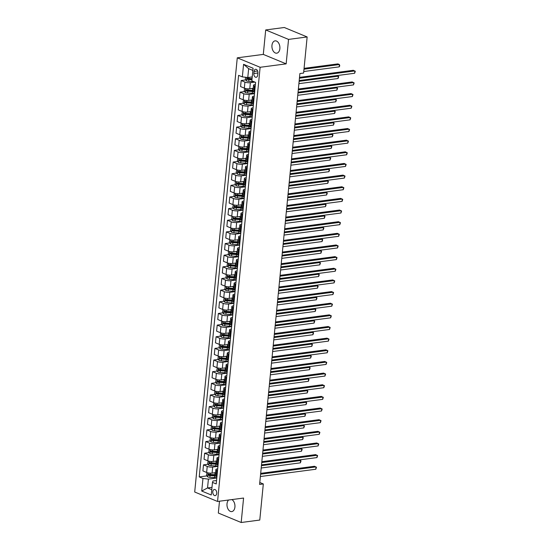 <?xml version="1.0" encoding="UTF-8"?>
<svg xmlns="http://www.w3.org/2000/svg" width="550" height="550" viewBox="0 0 550 550"><rect width="100%" height="100%" fill="white"/><g stroke="black" fill="none" stroke-linecap="round" stroke-linejoin="round"><path stroke-width="0.82" d="M228.635 500.005A6.215 3.946 -97.5 0 0 227.012 503.793A6.215 3.946 -97.5 0 0 231.777 511.589A6.215 3.946 -97.5 0 0 234.919 507.059A6.215 3.946 -97.5 0 0 231.818 499.586M279.868 48.654A6.215 3.946 -97.5 0 0 275.103 40.858A6.215 3.946 -97.5 0 0 271.961 45.382A6.215 3.946 -97.5 0 0 276.726 53.178A6.215 3.946 -97.5 0 0 279.868 48.654M216.734 493.371A3.107 1.973 -97.5 0 0 214.356 489.473A3.107 1.973 -97.5 0 0 212.781 491.734A3.107 1.973 -97.5 0 0 215.167 495.632A3.107 1.973 -97.5 0 0 216.734 493.371M219.491 501.208L218.329 513.047L241.182 522.5L259.779 520.053L263.319 483.952L259.786 482.487M237.27 57.826L194.7 492.009L217.553 501.462L260.123 67.286L237.27 57.826L263.299 54.402L286.151 63.862L288.551 39.401L265.698 29.948L263.299 54.402M265.698 29.948L284.288 27.5L307.147 36.953L288.551 39.401M307.147 36.953L303.607 73.061L299.887 73.549L259.6 484.44L263.319 483.952M254.059 71.466L253.853 73.514A3.011 1.911 -97.5 0 0 256.163 77.289A3.011 1.911 -97.5 0 0 257.682 75.096L257.888 73.047A3.011 1.911 -97.5 0 0 255.578 69.273A3.011 1.911 -97.5 0 0 254.059 71.466L257.613 70.991M252.876 70.414L248.655 68.674L247.789 77.523L242.344 76.89L238.604 75.343L199.231 476.919L206.896 475.908M242.344 76.89L243.574 64.316L253.089 68.248L251.852 80.829L255.592 82.376L216.212 483.945L212.479 482.398L211.248 494.979L201.733 491.04L202.964 478.466L199.231 476.919M241.182 522.5L243.581 498.046L217.553 501.462M286.151 63.862L260.123 67.286M212.479 482.398L212.981 480.989L216.549 480.514M217.518 470.663L216.741 470.339A3.884 1.031 -174.4 0 1 215.854 469.569A3.884 1.031 -174.4 0 1 217.25 468.93L217.69 468.868M218.659 459.016L217.883 458.693A3.884 1.031 -174.4 0 1 216.996 457.923A3.884 1.031 -174.4 0 1 218.391 457.284L218.838 457.222M219.801 447.37L219.031 447.047A3.884 1.031 -174.4 0 1 218.137 446.277A3.884 1.031 -174.4 0 1 219.532 445.638L219.979 445.576M220.942 435.724L220.172 435.401A3.884 1.031 -174.4 0 1 219.278 434.631A3.884 1.031 -174.4 0 1 220.674 433.991L221.121 433.929M222.083 424.078L221.313 423.754A3.884 1.031 -174.4 0 1 220.419 422.984A3.884 1.031 -174.4 0 1 221.815 422.345L222.262 422.283M223.224 412.431L222.454 412.108A3.884 1.031 -174.4 0 1 221.561 411.338A3.884 1.031 -174.4 0 1 222.956 410.699L223.403 410.637M224.373 400.785L223.596 400.462A3.884 1.031 -174.4 0 1 222.702 399.692A3.884 1.031 -174.4 0 1 224.097 399.053L224.544 398.991M225.514 389.139L224.737 388.816A3.884 1.031 -174.4 0 1 223.85 388.046A3.884 1.031 -174.4 0 1 225.239 387.406L225.686 387.344M226.655 377.493L225.878 377.169A3.884 1.031 -174.4 0 1 224.991 376.399A3.884 1.031 -174.4 0 1 226.387 375.76L226.827 375.698M227.796 365.846L227.019 365.523A3.884 1.031 -174.4 0 1 226.133 364.753A3.884 1.031 -174.4 0 1 227.528 364.114L227.968 364.052M228.938 354.2L228.161 353.877A3.884 1.031 -174.4 0 1 227.274 353.107A3.884 1.031 -174.4 0 1 228.669 352.461L229.116 352.406M230.079 342.554L229.309 342.231A3.884 1.031 -174.4 0 1 228.415 341.461A3.884 1.031 -174.4 0 1 229.811 340.814L230.258 340.759M231.22 330.907L230.45 330.584A3.884 1.031 -174.4 0 1 229.556 329.814A3.884 1.031 -174.4 0 1 230.952 329.168L231.399 329.113M232.361 319.261L231.591 318.938A3.884 1.031 -174.4 0 1 230.697 318.168A3.884 1.031 -174.4 0 1 232.093 317.522L232.54 317.467M233.502 307.608L232.732 307.292A3.884 1.031 -174.4 0 1 231.839 306.522A3.884 1.031 -174.4 0 1 233.234 305.876L233.681 305.821M234.644 295.962L233.874 295.646A3.884 1.031 -174.4 0 1 232.98 294.876A3.884 1.031 -174.4 0 1 234.376 294.229L234.822 294.174M235.792 284.316L235.015 283.999A3.884 1.031 -174.4 0 1 234.121 283.229A3.884 1.031 -174.4 0 1 235.517 282.583L235.964 282.528M236.933 272.669L236.156 272.353A3.884 1.031 -174.4 0 1 235.269 271.583A3.884 1.031 -174.4 0 1 236.658 270.937L237.105 270.882M238.074 261.023L237.298 260.707A3.884 1.031 -174.4 0 1 236.411 259.937A3.884 1.031 -174.4 0 1 237.806 259.291L238.246 259.236M239.216 249.377L238.439 249.061A3.884 1.031 -174.4 0 1 237.552 248.291A3.884 1.031 -174.4 0 1 238.947 247.644L239.387 247.589M240.357 237.731L239.58 237.414A3.884 1.031 -174.4 0 1 238.693 236.644A3.884 1.031 -174.4 0 1 240.089 235.998L240.536 235.943M241.498 226.084L240.728 225.768A3.884 1.031 -174.4 0 1 239.834 224.998A3.884 1.031 -174.4 0 1 241.23 224.352L241.677 224.29M242.639 214.438L241.869 214.122A3.884 1.031 -174.4 0 1 240.976 213.352A3.884 1.031 -174.4 0 1 242.371 212.706L242.818 212.644M243.781 202.792L243.011 202.476A3.884 1.031 -174.4 0 1 242.117 201.699A3.884 1.031 -174.4 0 1 243.512 201.059L243.959 200.998M244.922 191.146L244.152 190.822A3.884 1.031 -174.4 0 1 243.258 190.053A3.884 1.031 -174.4 0 1 244.654 189.413L245.101 189.351M246.063 179.499L245.293 179.176A3.884 1.031 -174.4 0 1 244.399 178.406A3.884 1.031 -174.4 0 1 245.795 177.767L246.242 177.705M247.211 167.853L246.434 167.53A3.884 1.031 -174.4 0 1 245.541 166.76A3.884 1.031 -174.4 0 1 246.936 166.121L247.383 166.059M248.353 156.207L247.576 155.884A3.884 1.031 -174.4 0 1 246.689 155.114A3.884 1.031 -174.4 0 1 248.084 154.474L248.524 154.412M249.494 144.561L248.717 144.238A3.884 1.031 -174.4 0 1 247.83 143.468A3.884 1.031 -174.4 0 1 249.226 142.828L249.666 142.766M250.635 132.914L249.858 132.591A3.884 1.031 -174.4 0 1 248.971 131.821A3.884 1.031 -174.4 0 1 250.367 131.182L250.807 131.12M251.776 121.268L250.999 120.945A3.884 1.031 -174.4 0 1 250.113 120.175A3.884 1.031 -174.4 0 1 251.508 119.536L251.955 119.474M252.917 109.622L252.147 109.299A3.884 1.031 -174.4 0 1 251.254 108.529A3.884 1.031 -174.4 0 1 252.649 107.889L253.096 107.828M254.059 97.976L253.289 97.652A3.884 1.031 -174.4 0 1 252.395 96.882A3.884 1.031 -174.4 0 1 253.791 96.243L254.238 96.181M255.2 86.329L254.43 86.006A3.884 1.031 -174.4 0 1 253.536 85.236A3.884 1.031 -174.4 0 1 254.932 84.597L255.379 84.535M211.991 487.362L207.542 487.946L211.764 489.692M252.237 76.938L247.789 77.523M254.932 82.101L250.36 82.699A3.884 1.031 -174.4 0 1 244.915 82.074L241.182 80.527L245.719 79.929M253.234 88.302L249.769 88.756A3.884 1.031 -174.4 0 1 244.324 88.131L240.584 86.584L241.182 80.527M254.485 93.658L249.219 94.346A3.884 1.031 -174.4 0 1 243.774 93.72L240.041 92.173L244.578 91.575M252.093 99.949L248.627 100.402A3.884 1.031 -174.4 0 1 243.183 99.777L239.442 98.23L240.041 92.173M253.344 105.304L248.077 105.992A3.884 1.031 -174.4 0 1 242.633 105.366L238.893 103.819L243.437 103.221M250.951 111.595L247.486 112.049A3.884 1.031 -174.4 0 1 242.041 111.423L238.301 109.876L238.893 103.819M252.202 116.951L246.936 117.645A3.884 1.031 -174.4 0 1 241.491 117.012L237.751 115.466L242.296 114.868M249.81 123.241L246.345 123.695A3.884 1.031 -174.4 0 1 240.9 123.069L237.16 121.522L237.751 115.466M251.054 128.597L245.795 129.291A3.884 1.031 -174.4 0 1 240.35 128.659L236.61 127.112L241.154 126.514M248.669 134.887L245.204 135.341A3.884 1.031 -174.4 0 1 239.752 134.716L236.019 133.169L236.61 127.112M249.913 140.243L244.654 140.938A3.884 1.031 -174.4 0 1 239.209 140.305L235.469 138.758L240.013 138.16M247.528 146.534L244.056 146.994A3.884 1.031 -174.4 0 1 238.611 146.362L234.877 144.815L235.469 138.758M248.772 151.889L243.512 152.584A3.884 1.031 -174.4 0 1 238.067 151.951L234.327 150.404L238.865 149.806M246.386 158.18L242.914 158.641A3.884 1.031 -174.4 0 1 237.469 158.008L233.736 156.461L234.327 150.404M247.631 163.536L242.371 164.23A3.884 1.031 -174.4 0 1 236.926 163.597L233.186 162.051L237.724 161.453M245.245 169.826L241.773 170.287A3.884 1.031 -174.4 0 1 236.328 169.654L232.595 168.108L233.186 162.051M246.489 175.182L241.223 175.876A3.884 1.031 -174.4 0 1 235.778 175.244L232.045 173.697L236.583 173.099M244.104 181.472L240.632 181.933A3.884 1.031 -174.4 0 1 235.187 181.301L231.447 179.754L232.045 173.697M245.348 186.828L240.082 187.522A3.884 1.031 -174.4 0 1 234.637 186.89L230.904 185.343L235.441 184.745M242.962 193.119L239.491 193.579A3.884 1.031 -174.4 0 1 234.046 192.947L230.306 191.4L230.904 185.343M244.207 198.474L238.941 199.169A3.884 1.031 -174.4 0 1 233.496 198.536L229.762 196.989L234.3 196.391M241.814 204.765L238.349 205.226A3.884 1.031 -174.4 0 1 232.904 204.593L229.164 203.046L229.762 196.989M243.066 210.121L237.799 210.815A3.884 1.031 -174.4 0 1 232.354 210.183L228.621 208.636L233.159 208.038M240.673 216.411L237.208 216.872A3.884 1.031 -174.4 0 1 231.763 216.239L228.023 214.692L228.621 208.636M241.924 221.767L236.658 222.461A3.884 1.031 -174.4 0 1 231.213 221.829L227.473 220.282L232.018 219.684M239.532 228.058L236.067 228.518A3.884 1.031 -174.4 0 1 230.622 227.886L226.882 226.339L227.473 220.282M240.783 233.413L235.517 234.107A3.884 1.031 -174.4 0 1 230.072 233.475L226.332 231.928L230.876 231.33M238.391 239.711L234.926 240.164A3.884 1.031 -174.4 0 1 229.481 239.532L225.741 237.985L226.332 231.928M239.635 245.059L234.376 245.754A3.884 1.031 -174.4 0 1 228.931 245.121L225.191 243.574L229.735 242.976M237.249 251.357L233.784 251.811A3.884 1.031 -174.4 0 1 228.333 251.178L224.599 249.631L225.191 243.574M238.494 256.706L233.234 257.4A3.884 1.031 -174.4 0 1 227.789 256.768L224.049 255.221L228.594 254.623M236.108 263.003L232.636 263.457A3.884 1.031 -174.4 0 1 227.191 262.824L223.458 261.278L224.049 255.221M237.353 268.352L232.093 269.046A3.884 1.031 -174.4 0 1 226.648 268.414L222.908 266.867L227.446 266.276M234.967 274.649L231.495 275.103A3.884 1.031 -174.4 0 1 226.05 274.471L222.317 272.924L222.908 266.867M236.211 279.998L230.952 280.692A3.884 1.031 -174.4 0 1 225.5 280.06L221.767 278.513L226.304 277.922M233.826 286.296L230.354 286.749A3.884 1.031 -174.4 0 1 224.909 286.117L221.176 284.57L221.767 278.513M235.07 291.644L229.804 292.339A3.884 1.031 -174.4 0 1 224.359 291.706L220.626 290.159L225.163 289.568M232.684 297.942L229.212 298.396A3.884 1.031 -174.4 0 1 223.768 297.763L220.028 296.216L220.626 290.159M233.929 303.298L228.663 303.985A3.884 1.031 -174.4 0 1 223.218 303.353L219.484 301.806L224.022 301.214M231.543 309.588L228.071 310.042A3.884 1.031 -174.4 0 1 222.626 309.409L218.886 307.863L219.484 301.806M232.788 314.944L227.521 315.631A3.884 1.031 -174.4 0 1 222.076 314.999L218.343 313.459L222.881 312.861M230.395 321.234L226.93 321.688A3.884 1.031 -174.4 0 1 221.485 321.056L217.745 319.509L218.343 313.459M231.646 326.59L226.38 327.278A3.884 1.031 -174.4 0 1 220.935 326.645L217.202 325.105L221.739 324.507M229.254 332.881L225.789 333.334A3.884 1.031 -174.4 0 1 220.344 332.702L216.604 331.155L217.202 325.105M230.505 338.236L225.239 338.924A3.884 1.031 -174.4 0 1 219.794 338.298L216.054 336.751L220.598 336.153M228.113 344.527L224.647 344.981A3.884 1.031 -174.4 0 1 219.202 344.348L215.462 342.808L216.054 336.751M229.364 349.882L224.097 350.57A3.884 1.031 -174.4 0 1 218.653 349.944L214.913 348.397L219.457 347.799M226.971 356.173L223.506 356.627A3.884 1.031 -174.4 0 1 218.054 355.994L214.321 354.454L214.913 348.397M228.216 361.529L222.956 362.216A3.884 1.031 -174.4 0 1 217.511 361.591L213.771 360.044L218.316 359.446M225.83 367.819L222.358 368.273A3.884 1.031 -174.4 0 1 216.913 367.647L213.18 366.101L213.771 360.044M227.074 373.175L221.815 373.862A3.884 1.031 -174.4 0 1 216.37 373.237L212.63 371.69L217.174 371.092M224.689 379.466L221.217 379.919A3.884 1.031 -174.4 0 1 215.772 379.294L212.039 377.747L212.63 371.69M225.933 384.821L220.674 385.509A3.884 1.031 -174.4 0 1 215.229 384.883L211.489 383.336L216.026 382.738M223.548 391.112L220.076 391.566A3.884 1.031 -174.4 0 1 214.631 390.94L210.897 389.393L211.489 383.336M224.792 396.467L219.532 397.162A3.884 1.031 -174.4 0 1 214.081 396.529L210.347 394.982L214.885 394.384M222.406 402.758L218.934 403.212A3.884 1.031 -174.4 0 1 213.489 402.586L209.756 401.039L210.347 394.982M223.651 408.114L218.384 408.808A3.884 1.031 -174.4 0 1 212.939 408.176L209.206 406.629L213.744 406.031M221.265 414.404L217.793 414.858A3.884 1.031 -174.4 0 1 212.348 414.232L208.608 412.686L209.206 406.629M222.509 419.76L217.243 420.454A3.884 1.031 -174.4 0 1 211.798 419.822L208.065 418.275L212.603 417.677M220.124 426.051L216.652 426.511A3.884 1.031 -174.4 0 1 211.207 425.879L207.467 424.332L208.065 418.275M221.368 431.406L216.102 432.101A3.884 1.031 -174.4 0 1 210.657 431.468L206.924 429.921L211.461 429.323M218.976 437.697L215.511 438.158A3.884 1.031 -174.4 0 1 210.066 437.525L206.326 435.978L206.924 429.921M220.227 443.053L214.961 443.747A3.884 1.031 -174.4 0 1 209.516 443.114L205.782 441.567L210.32 440.969M217.834 449.343L214.369 449.804A3.884 1.031 -174.4 0 1 208.924 449.171L205.184 447.624L205.782 441.567M219.086 454.699L213.819 455.393A3.884 1.031 -174.4 0 1 208.374 454.761L204.634 453.214L209.179 452.616M216.693 460.989L213.228 461.45A3.884 1.031 -174.4 0 1 207.783 460.817L204.043 459.271L204.634 453.214M217.938 466.345L212.678 467.039A3.884 1.031 -174.4 0 1 207.233 466.407L203.493 464.86L208.038 464.262M215.552 472.636L212.087 473.096A3.884 1.031 -174.4 0 1 206.635 472.464L202.902 470.917L203.493 464.86M216.796 477.991L208.409 479.098L207.542 487.946L201.733 491.04M250.367 79.317L252.024 79.097M211.544 475.296L215.339 474.801M212.685 463.65L216.48 463.155M213.826 452.004L217.621 451.509M214.968 440.357L218.769 439.862M216.109 428.711L219.911 428.216M217.25 417.065L221.052 416.563M218.398 405.419L222.193 404.917M219.539 393.772L223.334 393.271M220.681 382.126L224.476 381.624M221.822 370.48L225.617 369.978M222.963 358.834L226.758 358.332M224.104 347.188L227.899 346.686M225.246 335.541L229.048 335.039M226.387 323.895L230.189 323.393M227.528 312.249L231.33 311.747M228.669 300.603L232.471 300.101M229.817 288.956L233.613 288.454M230.959 277.31L234.754 276.808M232.1 265.664L235.895 265.162M233.241 254.018L237.036 253.516M234.383 242.364L238.178 241.869M235.524 230.718L239.319 230.223M236.665 219.072L240.467 218.577M237.806 207.426L241.608 206.931M238.947 195.779L242.749 195.284M240.089 184.133L243.891 183.638M241.237 172.487L245.032 171.992M242.378 160.841L246.173 160.346M243.519 149.194L247.314 148.699M244.661 137.548L248.456 137.046M245.802 125.902L249.597 125.4M246.943 114.256L250.738 113.754M248.084 102.609L251.886 102.108M249.226 90.963L253.028 90.461M254.609 92.386L253.832 92.063A3.884 1.031 -174.4 0 1 252.945 91.293L253.536 85.236M253.468 104.032L252.691 103.709A3.884 1.031 -174.4 0 1 251.804 102.939L252.395 96.882M252.326 115.679L251.549 115.356A3.884 1.031 -174.4 0 1 250.663 114.586L251.254 108.529M251.185 127.325L250.408 127.002A3.884 1.031 -174.4 0 1 249.521 126.232L250.113 120.175M250.044 138.971L249.267 138.648A3.884 1.031 -174.4 0 1 248.373 137.878L248.971 131.821M248.896 150.618L248.126 150.294A3.884 1.031 -174.4 0 1 247.232 149.524L247.83 143.468M247.754 162.264L246.984 161.941A3.884 1.031 -174.4 0 1 246.091 161.171L246.689 155.114M246.613 173.91L245.843 173.587A3.884 1.031 -174.4 0 1 244.949 172.817L245.541 166.76M245.472 185.556L244.702 185.233A3.884 1.031 -174.4 0 1 243.808 184.463L244.399 178.406M244.331 197.202L243.554 196.879A3.884 1.031 -174.4 0 1 242.667 196.109L243.258 190.053M243.189 208.849L242.413 208.526A3.884 1.031 -174.4 0 1 241.526 207.756L242.117 201.699M242.048 220.495L241.271 220.172A3.884 1.031 -174.4 0 1 240.384 219.402L240.976 213.352M240.907 232.141L240.13 231.825A3.884 1.031 -174.4 0 1 239.243 231.048L239.834 224.998M239.766 243.788L238.989 243.471A3.884 1.031 -174.4 0 1 238.095 242.701L238.693 236.644M238.617 255.434L237.847 255.117A3.884 1.031 -174.4 0 1 236.954 254.347L237.552 248.291M237.476 267.08L236.706 266.764A3.884 1.031 -174.4 0 1 235.812 265.994L236.411 259.937M236.335 278.726L235.565 278.41A3.884 1.031 -174.4 0 1 234.671 277.64L235.269 271.583M235.194 290.373L234.424 290.056A3.884 1.031 -174.4 0 1 233.53 289.286L234.121 283.229M234.053 302.019L233.282 301.702A3.884 1.031 -174.4 0 1 232.389 300.933L232.98 294.876M232.911 313.665L232.134 313.349A3.884 1.031 -174.4 0 1 231.248 312.579L231.839 306.522M231.77 325.311L230.993 324.995A3.884 1.031 -174.4 0 1 230.106 324.225L230.697 318.168M230.629 336.957L229.852 336.641A3.884 1.031 -174.4 0 1 228.965 335.871L229.556 329.814M229.488 348.604L228.711 348.288A3.884 1.031 -174.4 0 1 227.824 347.518L228.415 341.461M228.346 360.257L227.569 359.934A3.884 1.031 -174.4 0 1 226.676 359.164L227.274 353.107M227.198 371.903L226.428 371.58A3.884 1.031 -174.4 0 1 225.534 370.81L226.133 364.753M226.057 383.549L225.287 383.226A3.884 1.031 -174.4 0 1 224.393 382.456L224.991 376.399M224.916 395.196L224.146 394.873A3.884 1.031 -174.4 0 1 223.252 394.103L223.85 388.046M223.774 406.842L223.004 406.519A3.884 1.031 -174.4 0 1 222.111 405.749L222.702 399.692M222.633 418.488L221.863 418.165A3.884 1.031 -174.4 0 1 220.969 417.395L221.561 411.338M221.492 430.134L220.715 429.811A3.884 1.031 -174.4 0 1 219.828 429.041L220.419 422.984M220.351 441.781L219.574 441.457A3.884 1.031 -174.4 0 1 218.687 440.688L219.278 434.631M219.209 453.427L218.433 453.104A3.884 1.031 -174.4 0 1 217.546 452.334L218.137 446.277M218.068 465.073L217.291 464.75A3.884 1.031 -174.4 0 1 216.404 463.98L216.996 457.923M202.964 478.466L208.409 479.098M216.927 476.719L216.15 476.396A3.884 1.031 -174.4 0 1 215.256 475.626L215.854 469.569M248.655 68.674L243.574 64.316M299.427 78.217L354.867 70.929L354.64 73.26L299.2 80.547M299.509 77.364L353.327 70.29L355.3 71.308L354.64 73.26M245.561 77.268L245.348 79.454L246.489 80.898A2.571 0.681 5.6 0 0 248.717 81.338L253.413 81.62A7.432 1.973 5.6 0 0 253.825 81.641M303.758 71.528L339.199 66.866L339.426 64.536L337.886 63.896L304.067 68.344M252.065 78.636L248.999 78.451A2.571 0.681 -174.4 0 1 247.328 78.189L247.218 79.31A2.571 0.681 5.6 0 0 248.889 79.564L251.955 79.75M251.989 79.413L248.751 79.221A1.313 0.351 -174.4 0 1 248.291 79.166L247.789 78.54M339.199 66.866L339.769 65.849L339.426 64.536L303.985 69.197M298.286 89.863L353.726 82.576L353.499 84.906L298.059 92.194M298.368 89.011L352.179 81.936L354.159 82.954L353.499 84.906M297.144 101.509L352.584 94.222L352.357 96.552L296.918 103.84M297.227 100.657L351.038 93.583L353.018 94.6L352.357 96.552M296.003 113.156L351.443 105.868L351.216 108.199L295.776 115.486M296.086 112.303L349.896 105.229L351.876 106.246L351.216 108.199M244.654 88.254L244.207 91.101L245.348 92.544A2.571 0.681 5.6 0 0 247.576 92.984L252.271 93.266A7.432 1.973 5.6 0 0 254.519 93.308M251.481 88.536L252.725 88.612A7.432 1.973 5.6 0 0 253.206 88.632M253.034 90.406A7.432 1.973 -174.4 0 1 252.553 90.379L247.857 90.097A2.571 0.681 -174.4 0 1 246.187 89.836L246.077 90.956A2.571 0.681 5.6 0 0 247.748 91.211L252.443 91.499A7.432 1.973 5.6 0 0 253.014 91.527M252.952 91.183A6.167 1.636 -174.4 0 1 252.306 91.149L247.61 90.867A1.313 0.351 -174.4 0 1 247.149 90.812L246.641 90.186M298.897 83.662L338.058 78.513L338.284 76.182L299.124 81.331M336.861 75.597L338.718 76.567L338.058 78.513M243.512 99.901L243.059 102.747L244.207 104.191A2.571 0.681 5.6 0 0 246.434 104.631L251.13 104.912A7.432 1.973 5.6 0 0 253.378 104.954M250.339 100.183L251.584 100.258A7.432 1.973 5.6 0 0 252.065 100.279M251.886 102.052A7.432 1.973 -174.4 0 1 251.412 102.025L246.716 101.743A2.571 0.681 -174.4 0 1 245.046 101.482L244.936 102.603A2.571 0.681 5.6 0 0 246.606 102.857L251.302 103.146A7.432 1.973 5.6 0 0 251.873 103.173M251.811 102.829A6.167 1.636 -174.4 0 1 251.157 102.795L246.469 102.513A1.313 0.351 -174.4 0 1 246.008 102.458L245.499 101.833M297.749 95.308L336.916 90.159L337.143 87.828L297.983 92.984M335.72 87.244L337.576 88.213L336.916 90.159M242.371 111.547L241.917 114.393L243.066 115.837A2.571 0.681 5.6 0 0 245.293 116.277L249.989 116.559A7.432 1.973 5.6 0 0 252.237 116.6M249.198 111.829L250.442 111.904A7.432 1.973 5.6 0 0 250.924 111.925M250.745 113.699A7.432 1.973 -174.4 0 1 250.271 113.671L245.575 113.389A2.571 0.681 -174.4 0 1 243.904 113.128L243.794 114.249A2.571 0.681 5.6 0 0 245.465 114.503L250.161 114.792A7.432 1.973 5.6 0 0 250.731 114.819M250.669 114.476A6.167 1.636 -174.4 0 1 250.016 114.441L245.327 114.159A1.313 0.351 -174.4 0 1 244.86 114.104L244.358 113.479M296.608 106.954L335.775 101.805L336.002 99.474L296.842 104.631M334.579 98.89L336.435 99.859L335.775 101.805M294.862 124.802L350.302 117.514L350.075 119.845L294.635 127.132M294.944 123.949L348.755 116.875L350.735 117.892L350.075 119.845M241.23 123.193L240.776 126.039L241.924 127.483A2.571 0.681 5.6 0 0 244.152 127.923L248.847 128.205A7.432 1.973 5.6 0 0 251.089 128.246M248.057 123.475L249.301 123.551A7.432 1.973 5.6 0 0 249.776 123.571M249.604 125.345A7.432 1.973 -174.4 0 1 249.129 125.317L244.434 125.036A2.571 0.681 -174.4 0 1 242.763 124.774L242.653 125.895A2.571 0.681 5.6 0 0 244.324 126.149L249.019 126.438A7.432 1.973 5.6 0 0 249.59 126.466M249.528 126.122A6.167 1.636 -174.4 0 1 248.875 126.088L244.179 125.806A1.313 0.351 -174.4 0 1 243.719 125.751L243.217 125.132M295.467 118.601L334.627 113.451L334.861 111.127L295.694 116.277M333.431 110.536L335.294 111.506L334.627 113.451M293.721 136.448L349.161 129.161L348.927 131.491L293.487 138.779M293.803 135.596L347.614 128.521L349.594 129.539L348.927 131.491M292.579 148.094L348.019 140.807L347.786 143.137L292.346 150.425M292.662 147.242L346.472 140.167L348.452 141.185L347.786 143.137M291.431 159.741L346.871 152.453L346.644 154.784L291.204 162.071M291.521 158.888L345.331 151.814L347.311 152.831L346.644 154.784M290.29 171.394L345.73 164.099L345.503 166.43L290.063 173.718M290.379 170.534L344.19 163.46L346.17 164.478L345.503 166.43M289.149 183.04L344.589 175.746L344.362 178.076L288.922 185.364M289.231 182.181L343.049 175.106L345.029 176.124L344.362 178.076M240.089 134.839L239.635 137.686L240.783 139.129A2.571 0.681 5.6 0 0 243.011 139.569L247.699 139.851A7.432 1.973 5.6 0 0 249.947 139.892M246.916 135.121L248.16 135.197A7.432 1.973 5.6 0 0 248.634 135.218M248.462 136.991A7.432 1.973 -174.4 0 1 247.988 136.964L243.292 136.682A2.571 0.681 -174.4 0 1 241.622 136.421L241.512 137.541A2.571 0.681 5.6 0 0 243.183 137.796L247.878 138.084A7.432 1.973 5.6 0 0 248.449 138.112M248.387 137.768A6.167 1.636 -174.4 0 1 247.734 137.734L243.038 137.452A1.313 0.351 -174.4 0 1 242.577 137.404L242.076 136.778M294.326 130.247L333.486 125.098L333.719 122.774L294.553 127.923M332.289 122.183L334.153 123.152L333.486 125.098M238.947 146.486L238.494 149.339L239.642 150.776A2.571 0.681 5.6 0 0 241.863 151.216L246.558 151.498A7.432 1.973 5.6 0 0 248.806 151.539M245.768 146.767L247.019 146.843A7.432 1.973 5.6 0 0 247.493 146.864M247.321 148.637A7.432 1.973 -174.4 0 1 246.847 148.61L242.151 148.328A2.571 0.681 -174.4 0 1 240.474 148.067L240.364 149.188A2.571 0.681 5.6 0 0 242.041 149.442L246.737 149.731A7.432 1.973 5.6 0 0 247.308 149.758M247.246 149.414A6.167 1.636 -174.4 0 1 246.593 149.38L241.897 149.098A1.313 0.351 -174.4 0 1 241.436 149.05L240.934 148.424M293.184 141.893L332.344 136.744L332.578 134.42L293.411 139.569M331.148 133.829L333.011 134.798L332.344 136.744M237.799 158.132L237.353 160.985L238.494 162.422A2.571 0.681 5.6 0 0 240.721 162.862L245.417 163.144A7.432 1.973 5.6 0 0 247.665 163.185M244.626 158.414L245.877 158.489A7.432 1.973 5.6 0 0 246.352 158.51M246.18 160.284A7.432 1.973 -174.4 0 1 245.699 160.256L241.01 159.974A2.571 0.681 -174.4 0 1 239.333 159.713L239.222 160.834A2.571 0.681 5.6 0 0 240.9 161.088L245.589 161.377A7.432 1.973 5.6 0 0 246.166 161.404M246.104 161.061A6.167 1.636 -174.4 0 1 245.451 161.026L240.756 160.744A1.313 0.351 -174.4 0 1 240.295 160.696L239.793 160.071M292.043 153.546L331.203 148.39L331.43 146.066L292.27 151.216M330.007 145.475L331.87 146.444L331.203 148.39M236.658 169.778L236.211 172.631L237.353 174.068A2.571 0.681 5.6 0 0 239.58 174.508L244.276 174.79A7.432 1.973 5.6 0 0 246.524 174.831M243.485 170.06L244.736 170.136A7.432 1.973 5.6 0 0 245.211 170.156M245.039 171.93A7.432 1.973 -174.4 0 1 244.558 171.903L239.862 171.621A2.571 0.681 -174.4 0 1 238.191 171.359L238.081 172.48A2.571 0.681 5.6 0 0 239.759 172.734L244.447 173.023A7.432 1.973 5.6 0 0 245.018 173.051M244.963 172.707A6.167 1.636 -174.4 0 1 244.31 172.672L239.614 172.391A1.313 0.351 -174.4 0 1 239.154 172.343L238.652 171.717M290.902 165.192L330.062 160.036L330.289 157.713L291.129 162.862M328.866 157.121L330.729 158.091L330.062 160.036M235.517 181.424L235.07 184.278L236.211 185.721A2.571 0.681 5.6 0 0 238.439 186.154L243.134 186.443A7.432 1.973 5.6 0 0 245.383 186.478M242.344 181.706L243.588 181.782A7.432 1.973 5.6 0 0 244.069 181.809M243.897 183.576A7.432 1.973 -174.4 0 1 243.416 183.549L238.721 183.267A2.571 0.681 -174.4 0 1 237.05 183.012L236.94 184.126A2.571 0.681 5.6 0 0 238.611 184.387L243.306 184.669A7.432 1.973 5.6 0 0 243.877 184.697M243.822 184.353A6.167 1.636 -174.4 0 1 243.169 184.319L238.473 184.037A1.313 0.351 -174.4 0 1 238.012 183.989L237.511 183.363M289.761 176.839L328.921 171.689L329.147 169.359L289.988 174.508M327.724 168.767L329.581 169.737L328.921 171.689M288.007 194.686L343.447 187.392L343.221 189.722L287.781 197.01M288.09 193.834L341.907 186.752L343.881 187.77L343.221 189.722M234.376 193.071L233.929 195.924L235.07 197.367A2.571 0.681 5.6 0 0 237.298 197.801L241.993 198.089A7.432 1.973 5.6 0 0 244.241 198.124M241.202 193.353L242.447 193.428A7.432 1.973 5.6 0 0 242.928 193.456M242.756 195.222A7.432 1.973 -174.4 0 1 242.275 195.195L237.579 194.913A2.571 0.681 -174.4 0 1 235.909 194.659L235.799 195.772A2.571 0.681 5.6 0 0 237.469 196.034L242.165 196.316A7.432 1.973 5.6 0 0 242.736 196.343M242.681 195.999A6.167 1.636 -174.4 0 1 242.028 195.972L237.332 195.683A1.313 0.351 -174.4 0 1 236.871 195.635L236.369 195.009M288.619 188.485L327.779 183.336L328.006 181.005L288.846 186.154M326.583 180.414L328.439 181.383L327.779 183.336M286.866 206.333L342.306 199.038L342.079 201.369L286.639 208.656M286.949 205.48L340.759 198.399L342.739 199.416L342.079 201.369M233.234 204.717L232.788 207.57L233.929 209.014A2.571 0.681 5.6 0 0 236.156 209.447L240.852 209.736A7.432 1.973 5.6 0 0 243.1 209.77M240.061 204.999L241.306 205.074A7.432 1.973 5.6 0 0 241.787 205.102M241.608 206.869A7.432 1.973 -174.4 0 1 241.134 206.841L236.438 206.559A2.571 0.681 -174.4 0 1 234.768 206.305L234.657 207.419A2.571 0.681 5.6 0 0 236.328 207.68L241.024 207.962A7.432 1.973 5.6 0 0 241.594 207.989M241.532 207.646A6.167 1.636 -174.4 0 1 240.886 207.618L236.191 207.329A1.313 0.351 -174.4 0 1 235.73 207.281L235.221 206.656M287.478 200.131L326.638 194.982L326.865 192.651L287.705 197.801M325.442 192.06L327.298 193.029L326.638 194.982M285.725 217.979L341.165 210.684L340.938 213.015L285.498 220.309M285.808 217.126L339.618 210.045L341.598 211.062L340.938 213.015M232.093 216.363L231.639 219.216L232.788 220.66A2.571 0.681 5.6 0 0 235.015 221.093L239.711 221.382A7.432 1.973 5.6 0 0 241.959 221.416M238.92 216.645L240.164 216.721A7.432 1.973 5.6 0 0 240.646 216.748M240.467 218.515A7.432 1.973 -174.4 0 1 239.992 218.494L235.297 218.206A2.571 0.681 -174.4 0 1 233.626 217.951L233.516 219.065A2.571 0.681 5.6 0 0 235.187 219.326L239.883 219.608A7.432 1.973 5.6 0 0 240.453 219.636M240.391 219.292A6.167 1.636 -174.4 0 1 239.738 219.264L235.049 218.976A1.313 0.351 -174.4 0 1 234.589 218.928L234.08 218.302M286.33 211.778L325.497 206.628L325.724 204.298L286.564 209.447M324.301 203.706L326.157 204.676L325.497 206.628M284.584 229.625L340.024 222.331L339.797 224.661L284.357 231.956M284.666 228.772L338.477 221.691L340.457 222.716L339.797 224.661M230.952 228.009L230.498 230.863L231.646 232.306A2.571 0.681 5.6 0 0 233.874 232.739L238.569 233.028A7.432 1.973 5.6 0 0 240.817 233.062M237.779 228.291L239.023 228.367A7.432 1.973 5.6 0 0 239.504 228.394M239.326 230.161A7.432 1.973 -174.4 0 1 238.851 230.141L234.156 229.852A2.571 0.681 -174.4 0 1 232.485 229.597L232.375 230.711A2.571 0.681 5.6 0 0 234.046 230.972L238.741 231.254A7.432 1.973 5.6 0 0 239.312 231.282M239.25 230.938A6.167 1.636 -174.4 0 1 238.597 230.911L233.908 230.622A1.313 0.351 -174.4 0 1 233.441 230.574L232.939 229.948M285.189 223.424L324.356 218.274L324.582 215.944L285.423 221.093M323.159 215.353L325.016 216.322L324.356 218.274M283.442 241.271L338.882 233.977L338.656 236.308L283.216 243.602M283.525 240.419L337.336 233.337L339.316 234.362L338.656 236.308M229.811 239.656L229.357 242.509L230.505 243.952A2.571 0.681 5.6 0 0 232.732 244.386L237.428 244.674A7.432 1.973 5.6 0 0 239.669 244.709M236.637 239.938L237.882 240.013A7.432 1.973 5.6 0 0 238.356 240.041M238.184 241.808A7.432 1.973 -174.4 0 1 237.71 241.787L233.014 241.498A2.571 0.681 -174.4 0 1 231.344 241.244L231.234 242.357A2.571 0.681 5.6 0 0 232.904 242.619L237.6 242.901A7.432 1.973 5.6 0 0 238.171 242.928M238.109 242.584A6.167 1.636 -174.4 0 1 237.456 242.557L232.76 242.268A1.313 0.351 -174.4 0 1 232.299 242.22L231.798 241.594M284.048 235.07L323.207 229.921L323.441 227.59L284.274 232.739M322.011 226.999L323.874 227.968L323.207 229.921M282.301 252.917L337.741 245.623L337.507 247.954L282.067 255.248M282.384 252.065L336.194 244.984L338.174 246.008L337.507 247.954M228.669 251.302L228.216 254.155L229.364 255.599A2.571 0.681 5.6 0 0 231.591 256.032L236.28 256.321A7.432 1.973 5.6 0 0 238.528 256.355M235.496 251.584L236.741 251.659A7.432 1.973 5.6 0 0 237.215 251.687M237.043 253.454A7.432 1.973 -174.4 0 1 236.569 253.433L231.873 253.144A2.571 0.681 -174.4 0 1 230.202 252.89L230.093 254.004A2.571 0.681 5.6 0 0 231.763 254.265L236.459 254.547A7.432 1.973 5.6 0 0 237.029 254.574M236.968 254.231A6.167 1.636 -174.4 0 1 236.314 254.203L231.619 253.914A1.313 0.351 -174.4 0 1 231.158 253.866L230.656 253.241M282.906 246.716L322.066 241.567L322.3 239.236L283.133 244.386M320.87 238.645L322.733 239.614L322.066 241.567M281.16 264.564L336.6 257.269L336.366 259.6L280.926 266.894M281.243 263.711L335.053 256.63L337.033 257.654L336.366 259.6M280.012 276.21L335.452 268.916L335.225 271.246L279.785 278.541M280.101 275.357L333.912 268.276L335.892 269.301L335.225 271.246M278.871 287.856L334.311 280.562L334.084 282.893L278.644 290.187M278.96 287.004L332.771 279.929L334.751 280.947L334.084 282.893M277.729 299.502L333.169 292.215L332.942 294.539L277.502 301.833M277.812 298.65L331.629 291.576L333.603 292.593L332.942 294.539M276.588 311.149L332.028 303.861L331.801 306.185L276.361 313.479M276.671 310.296L330.488 303.222L332.461 304.239L331.801 306.185M275.447 322.795L330.887 315.507L330.66 317.831L275.22 325.126M275.529 321.942L329.34 314.868L331.32 315.886L330.66 317.831M274.306 334.441L329.746 327.154L329.519 329.478L274.079 336.772M274.388 333.589L328.199 326.514L330.179 327.532L329.519 329.478M273.164 346.087L328.604 338.8L328.377 341.124L272.938 348.418M273.247 345.235L327.058 338.161L329.038 339.178L328.377 341.124M272.023 357.734L327.463 350.446L327.229 352.777L271.796 360.064M272.106 356.881L325.916 349.807L327.896 350.824L327.229 352.777M270.882 369.38L326.322 362.092L326.088 364.423L270.648 371.711M270.964 368.527L324.775 361.453L326.755 362.471L326.088 364.423M269.741 381.026L325.174 373.739L324.947 376.069L269.507 383.357M269.823 380.174L323.634 373.099L325.614 374.117L324.947 376.069M268.593 392.672L324.032 385.385L323.806 387.716L268.366 395.003M268.682 391.82L322.493 384.746L324.472 385.763L323.806 387.716M267.451 404.319L322.891 397.031L322.664 399.362L267.224 406.649M267.541 403.466L321.351 396.392L323.331 397.409L322.664 399.362M266.31 415.965L321.75 408.678L321.523 411.008L266.083 418.296M266.393 415.112L320.21 408.038L322.183 409.056L321.523 411.008M265.169 427.611L320.609 420.324L320.382 422.654L264.942 429.942M265.251 426.759L319.062 419.684L321.042 420.702L320.382 422.654M264.028 439.257L319.468 431.97L319.241 434.301L263.801 441.588M264.11 438.405L317.921 431.331L319.901 432.348L319.241 434.301M262.886 450.911L318.326 443.616L318.099 445.947L262.659 453.234M262.969 450.051L316.779 442.977L318.759 443.994L318.099 445.947M261.745 462.557L317.185 455.263L316.958 457.593L261.518 464.881M261.827 461.697L315.638 454.623L317.618 455.641L316.958 457.593M227.528 262.948L227.074 265.801L228.222 267.245A2.571 0.681 5.6 0 0 230.443 267.678L235.139 267.967A7.432 1.973 5.6 0 0 237.387 268.001M234.348 263.23L235.599 263.306A7.432 1.973 5.6 0 0 236.074 263.333M235.902 265.1A7.432 1.973 -174.4 0 1 235.428 265.079L230.732 264.791A2.571 0.681 -174.4 0 1 229.054 264.536L228.944 265.65A2.571 0.681 5.6 0 0 230.622 265.911L235.317 266.193A7.432 1.973 5.6 0 0 235.888 266.221M235.826 265.877A6.167 1.636 -174.4 0 1 235.173 265.849L230.478 265.561A1.313 0.351 -174.4 0 1 230.017 265.512L229.515 264.887M281.765 258.363L320.925 253.213L321.152 250.883L281.992 256.032M319.729 250.291L321.592 251.261L320.925 253.213M226.38 274.594L225.933 277.447L227.074 278.891A2.571 0.681 5.6 0 0 229.302 279.324L233.998 279.613A7.432 1.973 5.6 0 0 236.246 279.647M233.207 274.876L234.458 274.952A7.432 1.973 5.6 0 0 234.933 274.979M234.761 276.746A7.432 1.973 -174.4 0 1 234.279 276.726L229.591 276.437A2.571 0.681 -174.4 0 1 227.913 276.183L227.803 277.296A2.571 0.681 5.6 0 0 229.481 277.558L234.169 277.839A7.432 1.973 5.6 0 0 234.747 277.874M234.685 277.523A6.167 1.636 -174.4 0 1 234.032 277.496L229.336 277.207A1.313 0.351 -174.4 0 1 228.876 277.159L228.374 276.533M280.624 270.009L319.784 264.859L320.011 262.529L280.851 267.678M318.587 261.938L320.451 262.907L319.784 264.859M225.239 286.241L224.792 289.094L225.933 290.538A2.571 0.681 5.6 0 0 228.161 290.971L232.856 291.259A7.432 1.973 5.6 0 0 235.104 291.294M232.066 286.522L233.317 286.598A7.432 1.973 5.6 0 0 233.791 286.626M233.619 288.393A7.432 1.973 -174.4 0 1 233.138 288.372L228.442 288.083A2.571 0.681 -174.4 0 1 226.772 287.829L226.662 288.949A2.571 0.681 5.6 0 0 228.333 289.204L233.028 289.486A7.432 1.973 5.6 0 0 233.599 289.52M233.544 289.169A6.167 1.636 -174.4 0 1 232.891 289.142L228.195 288.853A1.313 0.351 -174.4 0 1 227.734 288.805L227.232 288.179M279.482 281.655L318.643 276.506L318.869 274.175L279.709 279.324M317.446 273.584L319.309 274.553L318.643 276.506M224.097 297.887L223.651 300.74L224.792 302.184A2.571 0.681 5.6 0 0 227.019 302.617L231.715 302.906A7.432 1.973 5.6 0 0 233.963 302.94M230.924 298.169L232.169 298.244A7.432 1.973 5.6 0 0 232.65 298.272M232.478 300.039A7.432 1.973 -174.4 0 1 231.997 300.018L227.301 299.729A2.571 0.681 -174.4 0 1 225.631 299.475L225.521 300.596A2.571 0.681 5.6 0 0 227.191 300.85L231.887 301.132A7.432 1.973 5.6 0 0 232.458 301.166M232.403 300.816A6.167 1.636 -174.4 0 1 231.749 300.788L227.054 300.499A1.313 0.351 -174.4 0 1 226.593 300.451L226.091 299.826M278.341 293.301L317.501 288.152L317.728 285.821L278.568 290.971M316.305 285.23L318.161 286.199L317.501 288.152M222.956 309.533L222.509 312.386L223.651 313.83A2.571 0.681 5.6 0 0 225.878 314.263L230.574 314.552A7.432 1.973 5.6 0 0 232.822 314.586M229.783 309.815L231.028 309.891A7.432 1.973 5.6 0 0 231.509 309.918M231.337 311.685A7.432 1.973 -174.4 0 1 230.856 311.664L226.16 311.376A2.571 0.681 -174.4 0 1 224.489 311.121L224.379 312.242A2.571 0.681 5.6 0 0 226.05 312.496L230.746 312.778A7.432 1.973 5.6 0 0 231.316 312.812M231.254 312.462A6.167 1.636 -174.4 0 1 230.608 312.434L225.913 312.146A1.313 0.351 -174.4 0 1 225.452 312.097L224.95 311.472M277.2 304.947L316.36 299.798L316.587 297.468L277.427 302.617M315.164 296.876L317.02 297.846L316.36 299.798M221.815 321.179L221.368 324.032L222.509 325.476A2.571 0.681 5.6 0 0 224.737 325.916L229.433 326.198A7.432 1.973 5.6 0 0 231.681 326.232M228.642 321.461L229.886 321.537A7.432 1.973 5.6 0 0 230.367 321.564M230.189 323.338A7.432 1.973 -174.4 0 1 229.714 323.311L225.019 323.022A2.571 0.681 -174.4 0 1 223.348 322.768L223.238 323.888A2.571 0.681 5.6 0 0 224.909 324.143L229.604 324.431A7.432 1.973 5.6 0 0 230.175 324.459M230.113 324.108A6.167 1.636 -174.4 0 1 229.467 324.081L224.771 323.792A1.313 0.351 -174.4 0 1 224.311 323.744L223.802 323.118M276.052 316.594L315.219 311.444L315.446 309.114L276.286 314.263M314.022 308.522L315.879 309.492L315.219 311.444M220.674 332.832L220.22 335.679L221.368 337.123A2.571 0.681 5.6 0 0 223.596 337.562L228.291 337.844A7.432 1.973 5.6 0 0 230.539 337.886M227.501 333.107L228.745 333.183A7.432 1.973 5.6 0 0 229.226 333.211M229.048 334.984A7.432 1.973 -174.4 0 1 228.573 334.957L223.877 334.668A2.571 0.681 -174.4 0 1 222.207 334.414L222.097 335.534A2.571 0.681 5.6 0 0 223.768 335.789L228.463 336.077A7.432 1.973 5.6 0 0 229.034 336.105M228.972 335.754A6.167 1.636 -174.4 0 1 228.319 335.727L223.63 335.445A1.313 0.351 -174.4 0 1 223.169 335.39L222.661 334.764M274.911 328.24L314.077 323.091L314.304 320.76L275.144 325.909M312.881 320.176L314.738 321.145L314.077 323.091M219.532 344.479L219.079 347.325L220.227 348.769A2.571 0.681 5.6 0 0 222.454 349.209L227.15 349.491A7.432 1.973 5.6 0 0 229.398 349.532M226.359 344.754L227.604 344.836A7.432 1.973 5.6 0 0 228.078 344.857M227.906 346.631A7.432 1.973 -174.4 0 1 227.432 346.603L222.736 346.314A2.571 0.681 -174.4 0 1 221.066 346.06L220.956 347.181A2.571 0.681 5.6 0 0 222.626 347.435L227.322 347.724A7.432 1.973 5.6 0 0 227.893 347.751M227.831 347.401A6.167 1.636 -174.4 0 1 227.178 347.373L222.482 347.091A1.313 0.351 -174.4 0 1 222.021 347.036L221.519 346.411M273.769 339.886L312.936 334.737L313.163 332.406L274.003 337.556M311.74 331.822L313.596 332.791L312.936 334.737M218.391 356.125L217.938 358.971L219.086 360.415A2.571 0.681 5.6 0 0 221.313 360.855L226.002 361.137A7.432 1.973 5.6 0 0 228.25 361.178M225.218 356.407L226.462 356.482A7.432 1.973 5.6 0 0 226.937 356.503M226.765 358.277A7.432 1.973 -174.4 0 1 226.291 358.249L221.595 357.967A2.571 0.681 -174.4 0 1 219.924 357.706L219.814 358.827A2.571 0.681 5.6 0 0 221.485 359.081L226.181 359.37A7.432 1.973 5.6 0 0 226.751 359.397M226.689 359.047A6.167 1.636 -174.4 0 1 226.036 359.019L221.341 358.737A1.313 0.351 -174.4 0 1 220.88 358.683L220.378 358.057M272.628 351.532L311.788 346.383L312.022 344.053L272.855 349.202M310.592 343.468L312.455 344.438L311.788 346.383M217.25 367.771L216.796 370.618L217.944 372.061A2.571 0.681 5.6 0 0 220.172 372.501L224.861 372.783A7.432 1.973 5.6 0 0 227.109 372.824M224.077 368.053L225.321 368.129A7.432 1.973 5.6 0 0 225.796 368.149M225.624 369.923A7.432 1.973 -174.4 0 1 225.149 369.896L220.454 369.614A2.571 0.681 -174.4 0 1 218.776 369.353L218.673 370.473A2.571 0.681 5.6 0 0 220.344 370.728L225.039 371.016A7.432 1.973 5.6 0 0 225.61 371.044M225.548 370.7A6.167 1.636 -174.4 0 1 224.895 370.666L220.199 370.384A1.313 0.351 -174.4 0 1 219.739 370.329L219.237 369.703M271.487 363.179L310.647 358.029L310.881 355.699L271.714 360.848M309.451 355.114L311.314 356.084L310.647 358.029M216.109 379.418L215.655 382.264L216.796 383.707A2.571 0.681 5.6 0 0 219.024 384.147L223.719 384.429A7.432 1.973 5.6 0 0 225.968 384.471M222.929 379.699L224.18 379.775A7.432 1.973 5.6 0 0 224.654 379.796M224.482 381.569A7.432 1.973 -174.4 0 1 224.001 381.542L219.312 381.26A2.571 0.681 -174.4 0 1 217.635 380.999L217.525 382.119A2.571 0.681 5.6 0 0 219.202 382.374L223.898 382.663A7.432 1.973 5.6 0 0 224.469 382.69M224.407 382.346A6.167 1.636 -174.4 0 1 223.754 382.312L219.058 382.03A1.313 0.351 -174.4 0 1 218.597 381.975L218.096 381.349M270.346 374.825L309.506 369.676L309.732 367.345L270.572 372.501M308.309 366.761L310.173 367.73L309.506 369.676M214.961 391.064L214.514 393.91L215.655 395.354A2.571 0.681 5.6 0 0 217.883 395.794L222.578 396.076A7.432 1.973 5.6 0 0 224.826 396.117M221.788 391.346L223.039 391.421A7.432 1.973 5.6 0 0 223.513 391.442M223.341 393.216A7.432 1.973 -174.4 0 1 222.86 393.188L218.171 392.906A2.571 0.681 -174.4 0 1 216.494 392.645L216.384 393.766A2.571 0.681 5.6 0 0 218.061 394.02L222.75 394.309A7.432 1.973 5.6 0 0 223.321 394.336M223.266 393.993A6.167 1.636 -174.4 0 1 222.613 393.958L217.917 393.676A1.313 0.351 -174.4 0 1 217.456 393.621L216.954 392.996M269.204 386.471L308.364 381.322L308.591 378.991L269.431 384.147M307.168 378.407L309.031 379.376L308.364 381.322M213.819 402.71L213.373 405.556L214.514 407A2.571 0.681 5.6 0 0 216.741 407.44L221.437 407.722A7.432 1.973 5.6 0 0 223.685 407.763M220.646 402.992L221.897 403.067A7.432 1.973 5.6 0 0 222.372 403.088M222.2 404.862A7.432 1.973 -174.4 0 1 221.719 404.834L217.023 404.553A2.571 0.681 -174.4 0 1 215.353 404.291L215.242 405.412A2.571 0.681 5.6 0 0 216.913 405.666L221.609 405.955A7.432 1.973 5.6 0 0 222.179 405.982M222.124 405.639A6.167 1.636 -174.4 0 1 221.471 405.604L216.776 405.322A1.313 0.351 -174.4 0 1 216.315 405.268L215.813 404.649M268.063 398.118L307.223 392.968L307.45 390.644L268.29 395.794M306.027 390.053L307.89 391.022L307.223 392.968M212.678 414.356L212.231 417.203L213.373 418.646A2.571 0.681 5.6 0 0 215.6 419.086L220.296 419.368A7.432 1.973 5.6 0 0 222.544 419.409M219.505 414.638L220.749 414.714A7.432 1.973 5.6 0 0 221.231 414.734M221.059 416.508A7.432 1.973 -174.4 0 1 220.577 416.481L215.882 416.199A2.571 0.681 -174.4 0 1 214.211 415.938L214.101 417.058A2.571 0.681 5.6 0 0 215.772 417.312L220.468 417.601A7.432 1.973 5.6 0 0 221.038 417.629M220.983 417.285A6.167 1.636 -174.4 0 1 220.33 417.251L215.634 416.969A1.313 0.351 -174.4 0 1 215.174 416.921L214.672 416.295M266.922 409.764L306.082 404.614L306.309 402.291L267.149 407.44M304.886 401.699L306.742 402.669L306.082 404.614M211.537 426.002L211.09 428.856L212.231 430.293A2.571 0.681 5.6 0 0 214.459 430.732L219.154 431.014A7.432 1.973 5.6 0 0 221.403 431.056M218.364 426.284L219.608 426.36A7.432 1.973 5.6 0 0 220.089 426.381M219.917 428.154A7.432 1.973 -174.4 0 1 219.436 428.127L214.741 427.845A2.571 0.681 -174.4 0 1 213.07 427.584L212.96 428.704A2.571 0.681 5.6 0 0 214.631 428.959L219.326 429.248A7.432 1.973 5.6 0 0 219.897 429.275M219.835 428.931A6.167 1.636 -174.4 0 1 219.189 428.897L214.493 428.615A1.313 0.351 -174.4 0 1 214.032 428.567L213.524 427.941M265.781 421.41L304.941 416.261L305.168 413.937L266.007 419.086M303.744 413.346L305.601 414.315L304.941 416.261M210.396 437.649L209.949 440.502L211.09 441.939A2.571 0.681 5.6 0 0 213.317 442.379L218.013 442.661A7.432 1.973 5.6 0 0 220.261 442.702M217.222 437.931L218.467 438.006A7.432 1.973 5.6 0 0 218.948 438.027M218.769 439.801A7.432 1.973 -174.4 0 1 218.295 439.773L213.599 439.491A2.571 0.681 -174.4 0 1 211.929 439.23L211.819 440.351A2.571 0.681 5.6 0 0 213.489 440.605L218.185 440.894A7.432 1.973 5.6 0 0 218.756 440.921M218.694 440.578A6.167 1.636 -174.4 0 1 218.048 440.543L213.352 440.261A1.313 0.351 -174.4 0 1 212.891 440.213L212.383 439.587M264.632 433.063L303.799 427.907L304.026 425.583L264.866 430.732M302.603 424.992L304.459 425.961L303.799 427.907M209.254 449.295L208.801 452.148L209.949 453.585A2.571 0.681 5.6 0 0 212.176 454.025L216.872 454.307A7.432 1.973 5.6 0 0 219.12 454.348M216.081 449.577L217.326 449.652A7.432 1.973 5.6 0 0 217.807 449.673M217.628 451.447A7.432 1.973 -174.4 0 1 217.154 451.419L212.458 451.138A2.571 0.681 -174.4 0 1 210.788 450.876L210.678 451.997A2.571 0.681 5.6 0 0 212.348 452.251L217.044 452.54A7.432 1.973 5.6 0 0 217.614 452.567M217.553 452.224A6.167 1.636 -174.4 0 1 216.899 452.189L212.211 451.908A1.313 0.351 -174.4 0 1 211.743 451.859L211.241 451.234M263.491 444.709L302.658 439.553L302.885 437.229L263.725 442.379M301.462 436.638L303.318 437.607L302.658 439.553M208.113 460.941L207.659 463.794L208.808 465.238A2.571 0.681 5.6 0 0 211.035 465.671L215.731 465.96A7.432 1.973 5.6 0 0 217.979 465.994M214.94 461.223L216.184 461.299A7.432 1.973 5.6 0 0 216.659 461.326M216.487 463.093A7.432 1.973 -174.4 0 1 216.012 463.066L211.317 462.784A2.571 0.681 -174.4 0 1 209.646 462.529L209.536 463.643A2.571 0.681 5.6 0 0 211.207 463.904L215.903 464.186A7.432 1.973 5.6 0 0 216.473 464.214M216.411 463.87A6.167 1.636 -174.4 0 1 215.758 463.836L211.062 463.554A1.313 0.351 -174.4 0 1 210.602 463.506L210.1 462.88M262.35 456.356L301.517 451.206L301.744 448.876L262.577 454.025M300.321 448.284L302.177 449.254L301.517 451.206M260.604 474.203L316.044 466.909L315.81 469.239L260.377 476.527M260.686 473.351L314.497 466.269L316.477 467.287L315.81 469.239M206.972 472.587L206.518 475.441L207.666 476.884A2.571 0.681 5.6 0 0 209.894 477.317L214.583 477.606A7.432 1.973 5.6 0 0 216.831 477.641M213.799 472.869L215.043 472.945A7.432 1.973 5.6 0 0 215.518 472.973M215.346 474.739A7.432 1.973 -174.4 0 1 214.871 474.712L210.176 474.43A2.571 0.681 -174.4 0 1 208.505 474.176L208.395 475.289A2.571 0.681 5.6 0 0 210.066 475.551L214.761 475.832A7.432 1.973 5.6 0 0 215.332 475.86M215.27 475.516A6.167 1.636 -174.4 0 1 214.617 475.489L209.921 475.2A1.313 0.351 -174.4 0 1 209.461 475.152L208.959 474.526M261.209 468.002L300.369 462.853L300.603 460.522L261.436 465.671M299.173 459.931L301.036 460.9L300.369 462.853M249.769 88.756L250.36 82.699M248.627 100.402L249.219 94.346M247.486 112.049L248.077 105.992M246.345 123.695L246.936 117.645M245.204 135.341L245.795 129.291M244.056 146.994L244.654 140.938M242.914 158.641L243.512 152.584M241.773 170.287L242.371 164.23M240.632 181.933L241.223 175.876M239.491 193.579L240.082 187.522M238.349 205.226L238.941 199.169M237.208 216.872L237.799 210.815M236.067 228.518L236.658 222.461M234.926 240.164L235.517 234.107M233.784 251.811L234.376 245.754M232.636 263.457L233.234 257.4M231.495 275.103L232.093 269.046M230.354 286.749L230.952 280.692M229.212 298.396L229.804 292.339M228.071 310.042L228.663 303.985M226.93 321.688L227.521 315.631M225.789 333.334L226.38 327.278M224.647 344.981L225.239 338.924M223.506 356.627L224.097 350.57M222.358 368.273L222.956 362.216M221.217 379.919L221.815 373.862M220.076 391.566L220.674 385.509M218.934 403.212L219.532 397.162M217.793 414.858L218.384 408.808M216.652 426.511L217.243 420.454M215.511 438.158L216.102 432.101M214.369 449.804L214.961 443.747M213.228 461.45L213.819 455.393M212.087 473.096L212.678 467.039M244.324 88.131L244.915 82.074M253.832 92.063L254.43 86.006M252.691 103.709L253.289 97.652M243.183 99.777L243.774 93.72M251.549 115.356L252.147 109.299M242.041 111.423L242.633 105.366M250.408 127.002L250.999 120.945M240.9 123.069L241.491 117.012M249.267 138.648L249.858 132.591M239.752 134.716L240.35 128.659M248.126 150.294L248.717 144.238M238.611 146.362L239.209 140.305M246.984 161.941L247.576 155.884M237.469 158.008L238.067 151.951M245.843 173.587L246.434 167.53M236.328 169.654L236.926 163.597M244.702 185.233L245.293 179.176M235.187 181.301L235.778 175.244M243.554 196.879L244.152 190.822M234.046 192.947L234.637 186.89M242.413 208.526L243.011 202.476M232.904 204.593L233.496 198.536M241.271 220.172L241.869 214.122M231.763 216.239L232.354 210.183M240.13 231.825L240.728 225.768M230.622 227.886L231.213 221.829M238.989 243.471L239.58 237.414M229.481 239.532L230.072 233.475M237.847 255.117L238.439 249.061M228.333 251.178L228.931 245.121M236.706 266.764L237.298 260.707M227.191 262.824L227.789 256.768M235.565 278.41L236.156 272.353M226.05 274.471L226.648 268.414M234.424 290.056L235.015 283.999M224.909 286.117L225.5 280.06M233.282 301.702L233.874 295.646M223.768 297.763L224.359 291.706M232.134 313.349L232.732 307.292M222.626 309.409L223.218 303.353M230.993 324.995L231.591 318.938M221.485 321.056L222.076 314.999M229.852 336.641L230.45 330.584M220.344 332.702L220.935 326.645M228.711 348.288L229.309 342.231M219.202 344.348L219.794 338.298M227.569 359.934L228.161 353.877M218.054 355.994L218.653 349.944M226.428 371.58L227.019 365.523M216.913 367.647L217.511 361.591M225.287 383.226L225.878 377.169M215.772 379.294L216.37 373.237M224.146 394.873L224.737 388.816M214.631 390.94L215.229 384.883M223.004 406.519L223.596 400.462M213.489 402.586L214.081 396.529M221.863 418.165L222.454 412.108M212.348 414.232L212.939 408.176M220.715 429.811L221.313 423.754M211.207 425.879L211.798 419.822M219.574 441.457L220.172 435.401M210.066 437.525L210.657 431.468M218.433 453.104L219.031 447.047M208.924 449.171L209.516 443.114M217.291 464.75L217.883 458.693M207.783 460.817L208.374 454.761M216.15 476.396L216.741 470.339M206.635 472.464L207.233 466.407M257.895 72.978L253.853 73.514M246.799 77.406L246.462 80.864M248.889 79.564L248.717 81.338M249.109 77.351L248.999 78.451M248.291 79.166L247.218 79.31M245.712 88.536L245.321 92.51M252.443 91.499L252.271 93.266M252.725 88.612L252.553 90.379M247.748 91.211L247.576 92.984M247.981 88.818L247.857 90.097M247.149 90.812L246.077 90.956M244.564 100.183L244.179 104.156M251.302 103.146L251.13 104.912M251.584 100.258L251.412 102.025M246.606 102.857L246.434 104.631M246.84 100.464L246.716 101.743M246.008 102.458L244.936 102.603M243.423 111.829L243.038 115.802M250.161 114.792L249.989 116.559M250.442 111.904L250.271 113.671M245.465 114.503L245.293 116.277M245.699 112.111L245.575 113.389M244.86 114.104L243.794 114.249M242.282 123.475L241.897 127.449M249.019 126.438L248.847 128.205M249.301 123.551L249.129 125.317M244.324 126.149L244.152 127.923M244.558 123.757L244.434 125.036M243.719 125.751L242.653 125.895M241.141 135.121L240.749 139.095M247.878 138.084L247.699 139.851M248.16 135.197L247.988 136.964M243.183 137.796L243.011 139.569M243.416 135.403L243.292 136.682M242.577 137.404L241.512 137.541M239.999 146.767L239.607 150.741M246.737 149.731L246.558 151.498M247.019 146.843L246.847 148.61M242.041 149.442L241.863 151.216M242.275 147.049L242.151 148.328M241.436 149.05L240.364 149.188M238.858 158.414L238.466 162.387M245.589 161.377L245.417 163.144M245.877 158.489L245.699 160.256M240.9 161.088L240.721 162.862M241.134 158.696L241.01 159.974M240.295 160.696L239.222 160.834M237.717 170.06L237.325 174.034M244.447 173.023L244.276 174.79M244.736 170.136L244.558 171.903M239.759 172.734L239.58 174.508M239.992 170.342L239.862 171.621M239.154 172.343L238.081 172.48M236.576 181.706L236.184 185.68M243.306 184.669L243.134 186.443M243.588 181.782L243.416 183.549M238.611 184.387L238.439 186.154M238.851 181.988L238.721 183.267M238.012 183.989L236.94 184.126M235.434 193.353L235.042 197.326M242.165 196.316L241.993 198.089M242.447 193.428L242.275 195.195M237.469 196.034L237.298 197.801M237.703 193.634L237.579 194.913M236.871 195.635L235.799 195.772M234.286 204.999L233.901 208.972M241.024 207.962L240.852 209.736M241.306 205.074L241.134 206.841M236.328 207.68L236.156 209.447M236.562 205.281L236.438 206.559M235.73 207.281L234.657 207.419M233.145 216.645L232.76 220.619M239.883 219.608L239.711 221.382M240.164 216.721L239.992 218.494M235.187 219.326L235.015 221.093M235.421 216.934L235.297 218.206M234.589 218.928L233.516 219.065M232.004 228.298L231.619 232.265M238.741 231.254L238.569 233.028M239.023 228.367L238.851 230.141M234.046 230.972L233.874 232.739M234.279 228.58L234.156 229.852M233.441 230.574L232.375 230.711M230.863 239.944L230.478 243.911M237.6 242.901L237.428 244.674M237.882 240.013L237.71 241.787M232.904 242.619L232.732 244.386M233.138 240.226L233.014 241.498M232.299 242.22L231.234 242.357M229.721 251.591L229.329 255.564M236.459 254.547L236.28 256.321M236.741 251.659L236.569 253.433M231.763 254.265L231.591 256.032M231.997 251.873L231.873 253.144M231.158 253.866L230.093 254.004M228.58 263.237L228.188 267.211M235.317 266.193L235.139 267.967M235.599 263.306L235.428 265.079M230.622 265.911L230.443 267.678M230.856 263.519L230.732 264.791M230.017 265.512L228.944 265.65M227.439 274.883L227.047 278.857M234.169 277.839L233.998 279.613M234.458 274.952L234.279 276.726M229.481 277.558L229.302 279.324M229.714 275.165L229.591 276.437M228.876 277.159L227.803 277.296M226.298 286.529L225.906 290.503M233.028 289.486L232.856 291.259M233.317 286.598L233.138 288.372M228.333 289.204L228.161 290.971M228.573 286.811L228.442 288.083M227.734 288.805L226.662 288.949M225.156 298.176L224.764 302.149M231.887 301.132L231.715 302.906M232.169 298.244L231.997 300.018M227.191 300.85L227.019 302.617M227.432 298.457L227.301 299.729M226.593 300.451L225.521 300.596M224.015 309.822L223.623 313.796M230.746 312.778L230.574 314.552M231.028 309.891L230.856 311.664M226.05 312.496L225.878 314.263M226.284 310.104L226.16 311.376M225.452 312.097L224.379 312.242M222.867 321.468L222.482 325.442M229.604 324.431L229.433 326.198M229.886 321.537L229.714 323.311M224.909 324.143L224.737 325.916M225.143 321.75L225.019 323.022M224.311 323.744L223.238 323.888M221.726 333.114L221.341 337.088M228.463 336.077L228.291 337.844M228.745 333.183L228.573 334.957M223.768 335.789L223.596 337.562M224.001 333.396L223.877 334.668M223.169 335.39L222.097 335.534M220.584 344.761L220.199 348.734M227.322 347.724L227.15 349.491M227.604 344.836L227.432 346.603M222.626 347.435L222.454 349.209M222.86 345.043L222.736 346.314M222.021 347.036L220.956 347.181M219.443 356.407L219.051 360.381M226.181 359.37L226.002 361.137M226.462 356.482L226.291 358.249M221.485 359.081L221.313 360.855M221.719 356.689L221.595 357.967M220.88 358.683L219.814 358.827M218.302 368.053L217.91 372.027M225.039 371.016L224.861 372.783M225.321 368.129L225.149 369.896M220.344 370.728L220.172 372.501M220.577 368.335L220.454 369.614M219.739 370.329L218.673 370.473M217.161 379.699L216.769 383.673M223.898 382.663L223.719 384.429M224.18 379.775L224.001 381.542M219.202 382.374L219.024 384.147M219.436 379.981L219.312 381.26M218.597 381.975L217.525 382.119M216.019 391.346L215.627 395.319M222.75 394.309L222.578 396.076M223.039 391.421L222.86 393.188M218.061 394.02L217.883 395.794M218.295 391.627L218.171 392.906M217.456 393.621L216.384 393.766M214.878 402.992L214.486 406.966M221.609 405.955L221.437 407.722M221.897 403.067L221.719 404.834M216.913 405.666L216.741 407.44M217.154 403.274L217.023 404.553M216.315 405.268L215.242 405.412M213.737 414.638L213.345 418.612M220.468 417.601L220.296 419.368M220.749 414.714L220.577 416.481M215.772 417.312L215.6 419.086M216.012 414.92L215.882 416.199M215.174 416.921L214.101 417.058M212.596 426.284L212.204 430.258M219.326 429.248L219.154 431.014M219.608 426.36L219.436 428.127M214.631 428.959L214.459 430.732M214.864 426.566L214.741 427.845M214.032 428.567L212.96 428.704M211.447 437.931L211.062 441.904M218.185 440.894L218.013 442.661M218.467 438.006L218.295 439.773M213.489 440.605L213.317 442.379M213.723 438.212L213.599 439.491M212.891 440.213L211.819 440.351M210.306 449.577L209.921 453.551M217.044 452.54L216.872 454.307M217.326 449.652L217.154 451.419M212.348 452.251L212.176 454.025M212.582 449.859L212.458 451.138M211.743 451.859L210.678 451.997M209.165 461.223L208.78 465.197M215.903 464.186L215.731 465.96M216.184 461.299L216.012 463.066M211.207 463.904L211.035 465.671M211.441 461.505L211.317 462.784M210.602 463.506L209.536 463.643M208.024 472.869L207.632 476.843M214.761 475.832L214.583 477.606M215.043 472.945L214.871 474.712M210.066 475.551L209.894 477.317M210.299 473.151L210.176 474.43M209.461 475.152L208.395 475.289"/></g></svg>
